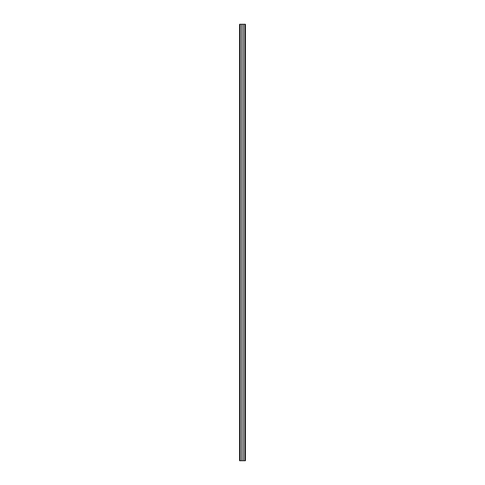 <?xml version="1.0" encoding="UTF-8"?>
<svg xmlns="http://www.w3.org/2000/svg" width="485" height="485" viewBox="0 0 485 485"><rect width="100%" height="100%" fill="white"/><g stroke="black" fill="none" stroke-linecap="round" stroke-linejoin="round"><path stroke-width="0.73" d="M244.828 24.25L241.736 24.25L241.736 460.75L245.404 460.75L245.404 24.25L244.828 24.25L244.828 460.75M243.264 24.25L243.27 460.75L243.264 24.25M241.736 24.25L239.596 24.25L239.596 460.75L241.736 460.75M240.172 24.25L240.172 460.75M239.839 24.25L239.839 460.75M245.161 460.75L245.161 24.25M241.718 460.75L241.718 24.25M243.282 24.25L243.282 460.75"/></g></svg>

